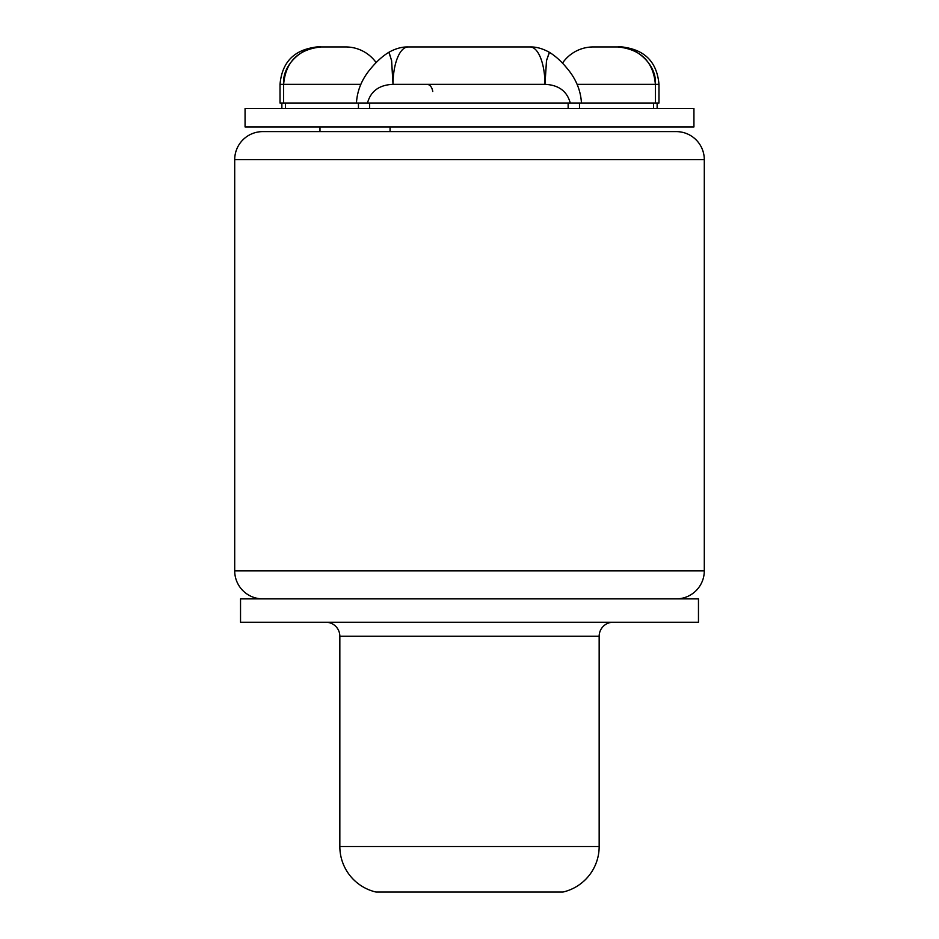 <?xml version="1.0" encoding="UTF-8"?>
<svg xmlns="http://www.w3.org/2000/svg" width="939" height="939" viewBox="0 0 939 939"><rect width="100%" height="100%" fill="white"/><g stroke="black" fill="none" stroke-linecap="round" stroke-linejoin="round"><path stroke-width="1.41" d="M262.732 131.613L676.268 131.613A28.041 28.041 0 0 1 704.297 159.642A28.041 28.041 0 0 0 676.268 131.613L262.732 131.613A28.041 28.041 0 0 0 234.703 159.642A28.041 28.041 0 0 1 262.732 131.613M291.36 126.941L647.64 126.941M390.061 126.941L390.061 131.613L390.061 126.941M319.976 131.613L319.976 126.941L319.976 131.613M704.297 159.642L234.703 159.642L704.297 159.642L704.297 570.842L234.703 570.842L234.703 159.642L234.703 570.842A28.041 28.041 0 0 0 262.732 598.871A28.041 28.041 0 0 1 234.703 570.842L704.297 570.842L704.297 159.642M676.268 598.871A28.041 28.041 0 0 0 704.297 570.842A28.041 28.041 0 0 1 676.268 598.871M698.463 598.871L240.537 598.871L698.463 598.871L698.463 622.24L240.537 622.24L240.537 598.871L240.537 622.24L698.463 622.24L698.463 598.871M613.179 622.24A14.015 14.015 0 0 0 599.164 636.255A14.015 14.015 0 0 1 613.179 622.24M339.836 636.255A14.015 14.015 0 0 0 325.821 622.24A14.015 14.015 0 0 1 339.836 636.255L599.164 636.255L599.164 846.52L339.836 846.52L339.836 636.255L599.164 636.255L599.164 846.52A46.727 46.727 90 0 1 562.954 892.05A46.727 46.727 -90 0 0 599.164 846.52L339.836 846.52A46.727 46.727 -90 0 0 376.046 892.05A46.727 46.727 90 0 1 339.836 846.52L339.836 636.255M562.954 892.05L376.046 892.05L562.954 892.05M693.933 126.941L245.067 126.941L245.067 108.537L693.933 108.537L693.933 126.941M281.864 103.02L281.864 108.537L693.804 108.537L657.136 108.537L657.136 103.02M530.077 46.95A37.384 14.883 90 0 1 544.96 84.334A37.384 14.883 -90 0 0 530.077 46.95L408.125 46.95A37.384 15.083 90 0 0 393.03 84.334A37.384 15.083 -90 0 1 408.125 46.95L530.077 46.95C536.204 46.774 542.613 48.558 549.315 52.279C555.724 56.176 561.909 61.857 567.884 69.333C576.217 79.475 580.736 90.707 581.452 103.02L655.375 103.02L655.375 84.334C657.171 63.289 633.555 45.166 617.709 46.95L621.595 46.95C644.518 49.38 656.971 61.833 658.978 84.334L655.375 84.334L658.978 84.334L658.978 103.02L367.489 103.02L570.255 103.02C567.086 91.2 558.658 84.968 544.96 84.334L393.03 84.334L391.551 60.272L388.875 52.326M653.497 103.02L653.497 108.537L653.497 103.02M617.709 46.95L593.272 46.95A37.384 37.384 90 0 0 562.496 63.113A37.384 37.384 -90 0 1 593.272 46.95L617.991 46.95C640.903 49.38 653.368 61.833 655.375 84.334L655.375 103.02M577.074 84.334L655.375 84.334L577.074 84.334M568.142 108.537L568.142 103.02L568.142 108.537M369.649 103.02L369.649 108.537L369.649 103.02M549.456 52.396L546.533 60.413L544.96 84.334C558.658 84.968 567.086 91.2 570.255 103.02M549.338 52.302L546.486 60.777L544.96 84.334L393.03 84.334L391.622 60.789L389.028 52.197C382.678 56 376.48 61.587 370.471 68.934C361.879 79.158 357.196 90.52 356.444 103.02L367.489 103.02C370.705 91.153 379.215 84.921 393.03 84.334C379.215 84.921 370.705 91.153 367.489 103.02M280.022 84.334L283.625 84.334L283.625 103.02L280.022 103.02L280.022 84.334C282.029 61.833 294.482 49.38 317.405 46.95L321.291 46.95C305.445 45.166 281.829 63.289 283.625 84.334L280.022 84.334M283.625 103.02L356.444 103.02L283.625 103.02L283.625 84.334L360.869 84.334L283.625 84.334C285.632 61.833 298.097 49.38 321.009 46.95L345.728 46.95A37.384 37.384 -90 0 1 376.128 62.584A37.384 37.384 90 0 0 345.728 46.95L321.291 46.95M432.762 91.482C431.999 87.233 430.203 84.85 427.362 84.334C430.203 84.85 431.999 87.233 432.762 91.482M285.503 103.02L285.503 108.537L285.503 103.02M579.492 103.02L579.492 108.537M358.452 103.02L358.452 108.537M408.125 46.95C402.045 46.786 395.695 48.523 389.051 52.173"/></g></svg>
